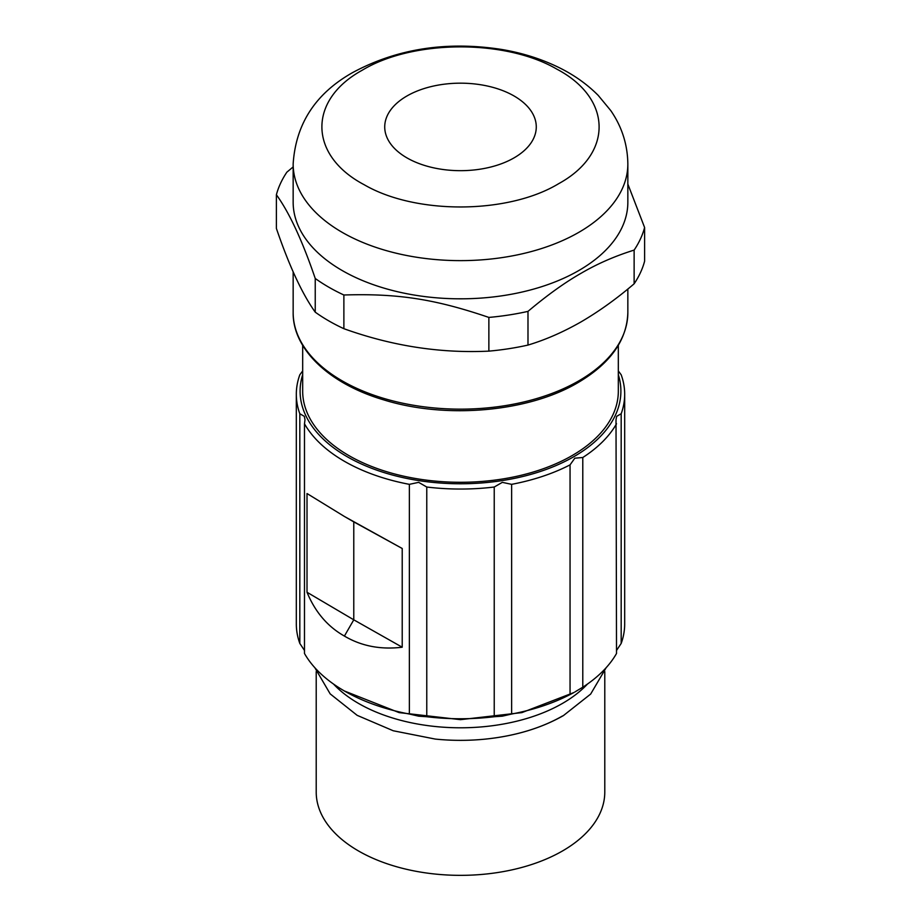 <?xml version="1.0" encoding="UTF-8"?>
<svg xmlns="http://www.w3.org/2000/svg" width="921" height="921" viewBox="0 0 921 921"><rect width="100%" height="100%" fill="white"/><g stroke="black" fill="none" stroke-linecap="round" stroke-linejoin="round"><path stroke-width="1.38" d="M562.524 715.962A144.286 83.304 180 0 1 485.758 739.068A144.286 83.304 180 0 1 435.242 739.068L393.221 730.756L357.152 715.341L330.179 693.881L314.867 667.737M587.494 684.038A144.286 83.304 180 0 1 562.524 703.391A144.286 83.304 180 0 1 333.506 684.038M604.786 671.582L604.786 792.048A144.286 83.304 180 0 1 562.524 850.946A144.286 83.304 180 0 1 405.286 869.01A144.286 83.304 180 0 1 316.214 792.048L316.214 671.582M406.921 95.991A75.775 43.748 180 0 1 489.5 86.505A75.775 43.748 180 0 1 536.275 126.925A75.775 43.748 180 0 1 514.079 157.859A75.775 43.748 180 0 1 431.5 167.346A75.775 43.748 180 0 1 384.725 126.925A75.775 43.748 180 0 1 406.921 95.991M573.921 692.534L521.885 712.612L460.5 719.658L399.115 712.612L344.408 690.992A164.18 94.794 0 0 0 409.373 714.04L418.675 716.181L426.768 716.734A164.18 94.794 0 0 0 494.232 716.734L502.348 716.17L511.627 714.04A164.18 94.794 0 0 0 570.053 694.561L573.921 692.534M362.264 70.203C412.746 39.568 505.238 39.039 556.768 69.098C612.396 98.363 613.351 153.738 558.736 183.636C508.254 214.282 415.762 214.812 364.232 184.753C308.604 155.476 307.649 100.113 362.264 70.203M621.18 643.434A164.18 94.794 0 0 0 624.68 623.966L624.68 394.257A164.18 94.794 180 0 1 621.18 413.736L621.18 643.434L616.517 650.468M616.517 423.787A164.18 94.794 180 0 1 582.786 457.507L582.786 687.204A164.18 94.794 0 0 0 616.517 653.484L616.011 419.78L616.644 416.361L621.18 413.736M582.786 687.204L574.808 692.016M570.053 694.561L570.053 464.863A164.18 94.794 180 0 1 511.627 484.342L502.325 482.351L494.232 487.025A164.18 94.794 180 0 1 426.768 487.025L418.652 482.351L409.373 484.342A164.18 94.794 180 0 1 304.483 423.787L304.483 653.484A164.18 94.794 0 0 0 344.408 690.992M304.483 650.468L299.82 643.434A164.18 94.794 0 0 1 296.32 623.966L296.32 394.257A164.18 94.794 180 0 1 299.82 374.789L302.675 370.933M624.68 394.257A164.18 94.794 180 0 0 621.18 374.789L618.325 370.933M570.053 464.863L574.808 458.198L582.786 457.507M511.627 484.342L511.627 714.04M494.232 487.025L494.232 716.734M426.768 487.025L426.768 716.734M409.373 484.342L409.373 714.04M402.212 647.221C380.649 649.823 361.377 646.105 344.408 636.066C327.646 626.625 315.178 612.016 307.015 592.261L307.015 493.529L344.408 516.474L402.212 548.49L402.212 647.221L353.779 619.821L344.408 636.066M299.82 643.434L299.82 413.736L304.344 416.35L304.989 419.78L304.483 423.787M299.82 604.487L299.82 413.736A164.18 94.794 180 0 1 296.32 394.257M627.846 164.019L627.846 202.206A167.346 96.613 180 0 1 578.825 270.521A167.346 96.613 180 0 1 396.456 291.462A167.346 96.613 180 0 1 293.154 202.206L293.154 164.019A167.346 96.613 180 0 0 396.456 253.275A167.346 96.613 180 0 0 578.825 232.334A167.346 96.613 180 0 0 627.846 164.019C627.581 144.493 621.882 126.684 610.75 110.566L598.224 95.404C587.184 84.295 574.209 75.062 559.3 67.717C541.606 58.99 522.276 52.888 501.3 49.4C446.535 40.973 396.986 48.698 352.639 72.575C315.535 93.47 295.71 123.944 293.154 164.019M618.325 374.651A160.392 92.607 180 0 1 573.921 456.643A160.392 92.607 180 0 1 386.095 473.21A160.392 92.607 180 0 1 302.675 374.651M344.408 516.474L353.779 521.885L353.779 619.821L307.015 592.261M402.212 548.49L353.779 521.885M627.846 184.073L644.608 227.51A186.284 107.55 180 0 1 634.132 250.098C614.929 256.084 597.245 263.82 581.059 273.295C564.884 282.494 547.201 295.192 527.986 311.379A186.284 107.55 180 0 1 488.867 317.423C435.023 299.083 397.791 293.315 343.878 294.996A186.284 107.55 180 0 1 315.235 278.464C302.295 240.565 289.344 212.659 276.392 194.757A186.284 107.55 180 0 1 286.868 172.169L293.154 166.931M618.325 345.34L618.325 391.172A157.825 91.121 180 0 1 520.895 475.351A157.825 91.121 180 0 1 348.898 455.596A157.825 91.121 180 0 1 302.675 391.172L302.675 345.34M527.986 311.379L527.986 345.076C545.497 339.814 563.192 332.078 581.059 321.878C599.041 311.367 616.736 298.669 634.132 283.795L634.132 250.098M644.608 227.51L644.608 261.207A186.284 107.55 180 0 1 634.132 283.795M276.392 194.757L276.392 228.454C289.275 266.065 302.226 293.972 315.235 312.161L315.235 278.464M343.878 294.996L343.878 328.693A186.284 107.55 180 0 1 315.235 312.161M343.878 328.693C391.989 345.974 440.319 353.457 488.867 351.131L488.867 317.423M527.986 345.076A186.284 107.55 180 0 1 488.867 351.131M578.825 380.857A167.346 96.613 180 0 1 396.456 401.798A167.346 96.613 180 0 1 293.154 312.541C292.659 349.255 329.304 383.838 383.608 399.841C445.902 419.308 528.458 412.055 578.043 382.595C610.393 363.484 626.994 340.125 627.846 312.541A167.346 96.613 180 0 1 578.825 380.857M485.758 739.068C515.518 735.925 541.387 728.108 563.364 715.629L590.66 694.066L606.133 667.737M293.154 271.891L293.154 312.541M627.846 289.033L627.846 312.541"/></g></svg>
